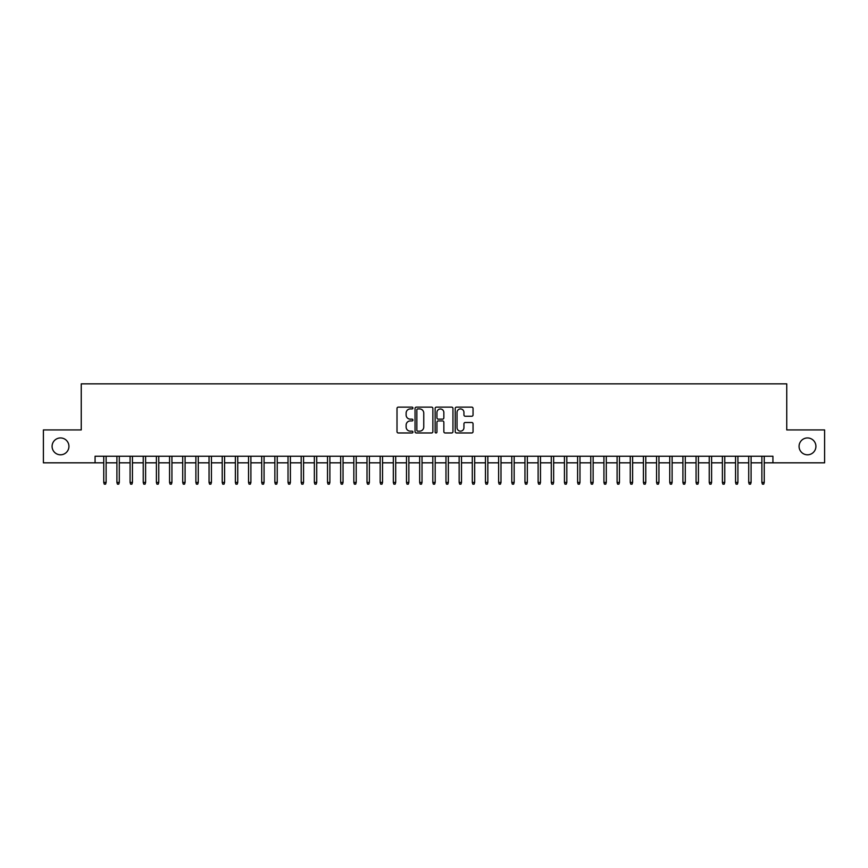 <?xml version="1.0" encoding="UTF-8"?>
<svg xmlns="http://www.w3.org/2000/svg" width="868" height="868" viewBox="0 0 868 868"><rect width="100%" height="100%" fill="white"/><g stroke="black" fill="none" stroke-linecap="round" stroke-linejoin="round"><path stroke-width="1.3" d="M412.94 408.036A0.901 0.901 0 0 0 412.04 407.125L398.303 407.125A1.291 1.291 0 0 0 397.012 408.416L397.012 431.678A1.291 1.291 0 0 0 398.303 432.969L412.04 432.969A0.901 0.901 0 0 0 412.94 432.058A0.901 0.901 0 0 0 412.04 431.157L410.26 431.157A4.134 4.134 0 0 1 406.126 427.023L406.126 425.081A4.134 4.134 0 0 1 410.26 420.947L412.04 420.947A0.901 0.901 0 0 0 412.94 420.047A0.901 0.901 0 0 0 412.04 419.146L410.26 419.146A4.134 4.134 0 0 1 406.126 415.012L406.126 413.07A4.134 4.134 0 0 1 410.26 408.936L412.04 408.936A0.901 0.901 0 0 0 412.94 408.036M799.07 446.369A8.42 8.42 0 0 0 807.49 454.799A8.42 8.42 0 0 0 815.909 446.369A8.42 8.42 0 0 0 807.49 437.949A8.42 8.42 0 0 0 799.07 446.369M52.091 446.369A8.42 8.42 0 0 0 60.51 454.799A8.42 8.42 0 0 0 68.93 446.369A8.42 8.42 0 0 0 60.51 437.949A8.42 8.42 0 0 0 52.091 446.369M471.758 416.239A1.291 1.291 0 0 0 473.049 414.947L473.049 408.416A1.291 1.291 0 0 0 471.758 407.125L456.514 407.125A1.291 1.291 0 0 0 455.223 408.416L455.223 431.678A1.291 1.291 0 0 0 456.514 432.969L471.758 432.969A1.291 1.291 0 0 0 473.049 431.678L473.049 423.79A1.291 1.291 0 0 0 471.758 422.499L465.237 422.499A1.291 1.291 0 0 0 463.946 423.79L463.946 427.707A3.461 3.461 0 0 1 460.485 431.157A3.461 3.461 0 0 1 457.035 427.707L457.035 412.398A3.461 3.461 0 0 1 460.485 408.936A3.461 3.461 0 0 1 463.946 412.398L463.946 414.947A1.291 1.291 0 0 0 465.237 416.239L471.758 416.239M95.068 462.828L43.4 462.828L43.4 429.92L81.245 429.92L81.245 383.851L786.755 383.851L786.755 429.92L824.6 429.92L824.6 462.828L772.932 462.828L772.932 456.243L95.068 456.243L95.068 462.828L103.748 462.828M432.872 408.416A1.291 1.291 0 0 0 431.58 407.125L416.336 407.125A1.291 1.291 0 0 0 415.045 408.416L415.045 431.678A1.291 1.291 0 0 0 416.336 432.969L431.58 432.969A1.291 1.291 0 0 0 432.872 431.678L432.872 408.416M436.42 407.125L451.664 407.125A1.291 1.291 0 0 1 452.955 408.416L452.955 431.678A1.291 1.291 0 0 1 451.664 432.969L445.143 432.969A1.291 1.291 0 0 1 443.852 431.678L443.852 422.249A1.291 1.291 0 0 0 442.561 420.947L438.231 420.947A1.291 1.291 0 0 0 436.94 422.249L436.94 432.058A0.901 0.901 0 0 1 436.04 432.969A0.901 0.901 0 0 1 435.128 432.058L435.128 408.416A1.291 1.291 0 0 1 436.42 407.125M106.124 462.828L116.909 462.828M119.285 462.828L130.081 462.828M132.446 462.828L143.242 462.828M145.607 462.828L156.403 462.828M158.768 462.828L169.564 462.828M171.929 462.828L182.725 462.828M185.09 462.828L195.886 462.828M198.262 462.828L209.047 462.828M211.423 462.828L222.219 462.828M224.584 462.828L235.38 462.828M237.745 462.828L248.541 462.828M250.906 462.828L261.702 462.828M264.067 462.828L274.863 462.828M277.228 462.828L288.024 462.828M290.4 462.828L301.185 462.828M303.561 462.828L314.357 462.828M316.722 462.828L327.518 462.828M329.883 462.828L340.679 462.828M343.044 462.828L353.84 462.828M356.205 462.828L367.001 462.828M369.367 462.828L380.162 462.828M382.538 462.828L393.323 462.828M395.7 462.828L406.495 462.828M408.861 462.828L419.656 462.828M422.022 462.828L432.817 462.828M435.183 462.828L445.978 462.828M448.344 462.828L459.139 462.828M461.505 462.828L472.3 462.828M474.677 462.828L485.462 462.828M487.838 462.828L498.633 462.828M500.999 462.828L511.794 462.828M514.16 462.828L524.956 462.828M527.321 462.828L538.117 462.828M540.482 462.828L551.278 462.828M553.643 462.828L564.439 462.828M566.815 462.828L577.6 462.828M579.976 462.828L590.772 462.828M593.137 462.828L603.933 462.828M606.298 462.828L617.094 462.828M619.459 462.828L630.255 462.828M632.62 462.828L643.416 462.828M645.781 462.828L656.577 462.828M658.953 462.828L669.738 462.828M672.114 462.828L682.91 462.828M685.275 462.828L696.071 462.828M698.436 462.828L709.232 462.828M711.597 462.828L722.393 462.828M724.758 462.828L735.554 462.828M737.919 462.828L748.715 462.828M751.091 462.828L761.876 462.828M764.252 462.828L772.932 462.828M417.758 408.936A0.901 0.901 0 0 0 416.846 409.837L416.846 430.257A0.901 0.901 0 0 0 417.758 431.157L419.624 431.157A4.134 4.134 0 0 0 423.758 427.023L423.758 413.07A4.134 4.134 0 0 0 419.624 408.936L417.758 408.936M443.852 412.452A3.461 3.461 0 0 0 440.391 409.002A3.461 3.461 0 0 0 436.94 412.452L436.94 417.855A1.291 1.291 0 0 0 438.231 419.146L442.561 419.146A1.291 1.291 0 0 0 443.852 417.855L443.852 412.452M103.748 482.434L104.279 484.149L105.592 484.149L106.124 482.434L103.748 482.434L103.748 456.243M106.124 482.434L106.124 456.243M116.909 482.434L117.44 484.149L118.753 484.149L119.285 482.434L116.909 482.434L116.909 456.243M119.285 482.434L119.285 456.243M130.081 482.434L130.601 484.149L131.914 484.149L132.446 482.434L130.081 482.434L130.081 456.243M132.446 482.434L132.446 456.243M143.242 482.434L143.762 484.149L145.086 484.149L145.607 482.434L143.242 482.434L143.242 456.243M145.607 482.434L145.607 456.243M156.403 482.434L156.924 484.149L158.247 484.149L158.768 482.434L156.403 482.434L156.403 456.243M158.768 482.434L158.768 456.243M169.564 482.434L170.085 484.149L171.408 484.149L171.929 482.434L169.564 482.434L169.564 456.243M171.929 482.434L171.929 456.243M182.725 482.434L183.256 484.149L184.569 484.149L185.09 482.434L182.725 482.434L182.725 456.243M185.09 482.434L185.09 456.243M195.886 482.434L196.418 484.149L197.73 484.149L198.262 482.434L195.886 482.434L195.886 456.243M198.262 482.434L198.262 456.243M209.047 482.434L209.579 484.149L210.891 484.149L211.423 482.434L209.047 482.434L209.047 456.243M211.423 482.434L211.423 456.243M222.219 482.434L222.74 484.149L224.052 484.149L224.584 482.434L222.219 482.434L222.219 456.243M224.584 482.434L224.584 456.243M235.38 482.434L235.901 484.149L237.224 484.149L237.745 482.434L235.38 482.434L235.38 456.243M237.745 482.434L237.745 456.243M248.541 482.434L249.062 484.149L250.385 484.149L250.906 482.434L248.541 482.434L248.541 456.243M250.906 482.434L250.906 456.243M261.702 482.434L262.223 484.149L263.546 484.149L264.067 482.434L261.702 482.434L261.702 456.243M264.067 482.434L264.067 456.243M274.863 482.434L275.395 484.149L276.708 484.149L277.228 482.434L274.863 482.434L274.863 456.243M277.228 482.434L277.228 456.243M288.024 482.434L288.556 484.149L289.869 484.149L290.4 482.434L288.024 482.434L288.024 456.243M290.4 482.434L290.4 456.243M301.185 482.434L301.717 484.149L303.03 484.149L303.561 482.434L301.185 482.434L301.185 456.243M303.561 482.434L303.561 456.243M314.357 482.434L314.878 484.149L316.191 484.149L316.722 482.434L314.357 482.434L314.357 456.243M316.722 482.434L316.722 456.243M327.518 482.434L328.039 484.149L329.363 484.149L329.883 482.434L327.518 482.434L327.518 456.243M329.883 482.434L329.883 456.243M340.679 482.434L341.2 484.149L342.524 484.149L343.044 482.434L340.679 482.434L340.679 456.243M343.044 482.434L343.044 456.243M353.84 482.434L354.361 484.149L355.685 484.149L356.205 482.434L353.84 482.434L353.84 456.243M356.205 482.434L356.205 456.243M367.001 482.434L367.533 484.149L368.846 484.149L369.367 482.434L367.001 482.434L367.001 456.243M369.367 482.434L369.367 456.243M380.162 482.434L380.694 484.149L382.007 484.149L382.538 482.434L380.162 482.434L380.162 456.243M382.538 482.434L382.538 456.243M393.323 482.434L393.855 484.149L395.168 484.149L395.7 482.434L393.323 482.434L393.323 456.243M395.7 482.434L395.7 456.243M406.495 482.434L407.016 484.149L408.329 484.149L408.861 482.434L406.495 482.434L406.495 456.243M408.861 482.434L408.861 456.243M419.656 482.434L420.177 484.149L421.501 484.149L422.022 482.434L419.656 482.434L419.656 456.243M422.022 482.434L422.022 456.243M432.817 482.434L433.338 484.149L434.662 484.149L435.183 482.434L432.817 482.434L432.817 456.243M435.183 482.434L435.183 456.243M445.978 482.434L446.499 484.149L447.823 484.149L448.344 482.434L445.978 482.434L445.978 456.243M448.344 482.434L448.344 456.243M459.139 482.434L459.671 484.149L460.984 484.149L461.505 482.434L459.139 482.434L459.139 456.243M461.505 482.434L461.505 456.243M472.3 482.434L472.832 484.149L474.145 484.149L474.677 482.434L472.3 482.434L472.3 456.243M474.677 482.434L474.677 456.243M485.462 482.434L485.993 484.149L487.306 484.149L487.838 482.434L485.462 482.434L485.462 456.243M487.838 482.434L487.838 456.243M498.633 482.434L499.154 484.149L500.467 484.149L500.999 482.434L498.633 482.434L498.633 456.243M500.999 482.434L500.999 456.243M511.794 482.434L512.315 484.149L513.639 484.149L514.16 482.434L511.794 482.434L511.794 456.243M514.16 482.434L514.16 456.243M524.956 482.434L525.476 484.149L526.8 484.149L527.321 482.434L524.956 482.434L524.956 456.243M527.321 482.434L527.321 456.243M538.117 482.434L538.637 484.149L539.961 484.149L540.482 482.434L538.117 482.434L538.117 456.243M540.482 482.434L540.482 456.243M551.278 482.434L551.809 484.149L553.122 484.149L553.643 482.434L551.278 482.434L551.278 456.243M553.643 482.434L553.643 456.243M564.439 482.434L564.97 484.149L566.283 484.149L566.815 482.434L564.439 482.434L564.439 456.243M566.815 482.434L566.815 456.243M577.6 482.434L578.131 484.149L579.444 484.149L579.976 482.434L577.6 482.434L577.6 456.243M579.976 482.434L579.976 456.243M590.772 482.434L591.292 484.149L592.605 484.149L593.137 482.434L590.772 482.434L590.772 456.243M593.137 482.434L593.137 456.243M603.933 482.434L604.453 484.149L605.777 484.149L606.298 482.434L603.933 482.434L603.933 456.243M606.298 482.434L606.298 456.243M617.094 482.434L617.615 484.149L618.938 484.149L619.459 482.434L617.094 482.434L617.094 456.243M619.459 482.434L619.459 456.243M630.255 482.434L630.776 484.149L632.099 484.149L632.62 482.434L630.255 482.434L630.255 456.243M632.62 482.434L632.62 456.243M643.416 482.434L643.947 484.149L645.26 484.149L645.781 482.434L643.416 482.434L643.416 456.243M645.781 482.434L645.781 456.243M656.577 482.434L657.109 484.149L658.421 484.149L658.953 482.434L656.577 482.434L656.577 456.243M658.953 482.434L658.953 456.243M669.738 482.434L670.27 484.149L671.582 484.149L672.114 482.434L669.738 482.434L669.738 456.243M672.114 482.434L672.114 456.243M682.91 482.434L683.431 484.149L684.744 484.149L685.275 482.434L682.91 482.434L682.91 456.243M685.275 482.434L685.275 456.243M696.071 482.434L696.592 484.149L697.915 484.149L698.436 482.434L696.071 482.434L696.071 456.243M698.436 482.434L698.436 456.243M709.232 482.434L709.753 484.149L711.076 484.149L711.597 482.434L709.232 482.434L709.232 456.243M711.597 482.434L711.597 456.243M722.393 482.434L722.914 484.149L724.237 484.149L724.758 482.434L722.393 482.434L722.393 456.243M724.758 482.434L724.758 456.243M735.554 482.434L736.086 484.149L737.399 484.149L737.919 482.434L735.554 482.434L735.554 456.243M737.919 482.434L737.919 456.243M748.715 482.434L749.247 484.149L750.56 484.149L751.091 482.434L748.715 482.434L748.715 456.243M751.091 482.434L751.091 456.243M761.876 482.434L762.408 484.149L763.721 484.149L764.252 482.434L761.876 482.434L761.876 456.243M764.252 482.434L764.252 456.243"/></g></svg>
